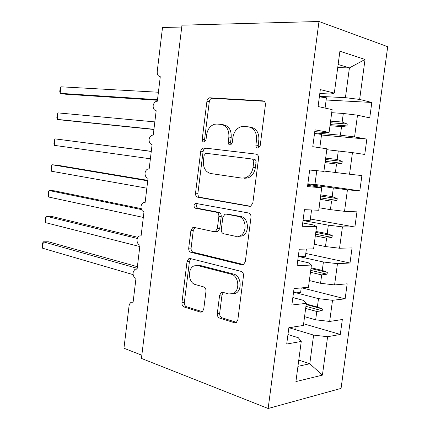 <?xml version="1.0" encoding="UTF-8"?>
<svg xmlns="http://www.w3.org/2000/svg" width="430" height="430" viewBox="0 0 430 430"><rect width="100%" height="100%" fill="white"/><g stroke="black" fill="none" stroke-linecap="round" stroke-linejoin="round"><path stroke-width="0.64" d="M257.699 148.017L258.435 147.947L260.204 145.587L265.423 104.882C265.536 102.539 264.66 101.2 262.8 100.856L209.507 97.809C208.109 98.255 207.255 99.384 206.938 101.19L202.207 139.299C202.132 140.83 202.664 141.733 203.804 142.013L204.379 141.964L206.024 139.712L206.642 134.773C207.577 129.247 210.195 125.743 214.484 124.265L216.956 124.044L221.187 124.42C226.626 125.619 229.185 129.828 228.862 137.052L228.222 142.12C228.147 143.695 228.712 144.63 229.921 144.926L230.571 144.867L232.281 142.561L232.92 137.466C233.882 131.859 236.597 128.269 241.074 126.7L243.869 126.436L248.368 126.839C254.157 128.086 256.887 132.44 256.554 139.89L255.888 145.12C255.807 146.743 256.414 147.71 257.699 148.017M217.29 313.594C217.182 315.851 217.978 317.362 219.682 318.125L234.388 322.726L236.183 322.581L237.833 319.931L243.493 275.845C243.6 273.523 242.756 272.023 240.967 271.335L190.157 258.5L188.867 258.597L187.066 261.349L181.938 302.688C181.831 304.854 182.562 306.294 184.126 307.004L200.504 312.126L202.062 312.019L203.702 309.401L205.981 291.282C206.083 289.057 205.314 287.6 203.669 286.912L195.424 284.585C188.206 282.994 187.265 268.272 194.193 265.837L197.795 265.573L231.195 274.211C238.817 275.668 240.327 290.702 233.098 293.599L228.679 293.964L222.955 292.352L221.359 292.475L219.623 295.19L217.29 313.594L219.671 313.319C219.563 315.566 220.359 317.071 222.063 317.834L236.554 322.349M318.985 21.5L181.965 25.177L141.438 358.426L268.148 408.5L341.065 388.397L387.709 46.698L318.985 21.5L268.148 408.5M249.287 206.362L250.625 206.239L252.824 203.121L258.575 158.272C258.683 155.94 257.817 154.547 255.984 154.096L203.895 147.931L202.331 148.339L201.347 149.393L200.783 150.86L195.521 193.188C195.419 195.365 196.166 196.709 197.773 197.214L249.948 206.395M251.002 217.311L245.299 261.773L243.391 264.649L241.805 264.794L190.925 252.324C189.334 251.717 188.598 250.33 188.705 248.153L190.915 230.351L192.844 227.486L194.021 227.395L214.049 231.689L215.339 231.576L217.322 228.652L218.859 216.446C218.967 214.204 218.177 212.807 216.489 212.259L195.575 208.26C193.554 206.771 193.505 205.137 195.435 203.347L248.443 212.963C250.255 213.533 251.109 214.984 251.002 217.311M314.771 131.618L325.569 132.569L329.095 132.37L315.002 129.849L312.777 146.689L326.908 148.796L323.897 171.419L309.713 169.871L307.504 186.609L321.721 187.76L318.727 210.254L304.462 209.663L302.258 226.309L316.561 226.502L313.583 248.873L299.232 249.228L297.044 265.778L311.433 265.025L308.471 287.272L294.034 288.562L291.863 305.02L306.332 303.338L303.387 325.462L288.869 327.676L286.708 344.038L301.258 341.436L298.307 337.727L287.96 334.545M303.612 323.774L340.291 334.454L342.323 319.512L329.66 321.446L332.519 300.296L318.496 298.646L293.561 292.153M304.558 316.663L315.663 319.812L329.66 321.446M181.739 27.031L162.518 27.504L157.229 71.477C157.074 74.573 158.089 76.314 160.277 76.701L157.321 101.217L156.563 101.276C154.784 101.813 153.639 103.291 153.123 105.71C153.096 108.629 154.112 110.3 156.176 110.73L153.236 135.127L152.279 135.192C150.613 135.746 149.543 137.159 149.065 139.444C149.038 142.357 150.049 144.077 152.096 144.588L149.167 168.866L148.027 168.942C146.469 169.501 145.469 170.855 145.028 173.01C145.001 175.924 146.001 177.687 148.033 178.283L145.125 202.444L143.803 202.525C142.351 203.089 141.422 204.384 141.013 206.416C140.986 209.329 141.975 211.13 143.991 211.818L141.094 235.86L139.61 235.941C138.261 236.511 137.396 237.747 137.014 239.66C136.987 242.574 137.971 244.417 139.97 245.186L137.089 269.115L135.45 269.196L134.504 269.798L133.037 272.744C133.01 275.662 133.983 277.543 135.971 278.398L133.101 302.209L131.322 302.279L130.602 302.725L129.645 303.951L129.086 305.628L123.953 348.241L141.825 355.228M301.914 287.858L345.134 298.829L347.177 283.811L334.588 284.934L337.464 263.671L323.408 262.004L298.28 256.441M309.363 280.548L320.554 283.284L334.588 284.934M305.794 253.442L350.004 263.015L352.057 247.922L339.544 248.228L342.43 226.852L328.343 225.169L303.021 220.547M314.201 244.245L325.478 246.557L339.544 248.228M310.358 219.02L354.895 227.018L356.959 211.845L344.527 211.329L347.429 189.834L307.789 184.465M319.06 207.749L330.423 209.636L344.527 211.329M314.948 184.432L359.813 190.834L361.888 175.574L349.536 174.225L352.455 152.618L326.789 149.688M323.946 171.054L349.536 174.225M321.5 135.009L366.844 139.121L354.573 136.923L357.507 115.197L369.73 117.884L371.826 102.469L359.636 99.421L365.032 59.447L349.413 67.892L338.13 64.478M314.599 132.902L340.393 135.197L354.573 136.923M319.802 93.52L330.686 94.041L334.325 93.095L320.318 89.596L318.082 106.532L332.121 109.618L329.095 132.37M326.144 99.996L371.826 102.469M319.425 96.358L345.424 97.674L359.636 99.421M298.775 360.109L309.777 363.753L313.615 335.094L288.874 327.676M313.615 335.094L327.601 336.722L340.291 334.454M345.134 298.829L332.519 300.296M306.332 303.338L303.274 300.333L292.846 297.555M350.004 263.015L337.464 263.671M311.433 265.025L308.272 262.73L297.764 260.36M354.895 227.018L342.43 226.852M316.561 226.502L313.298 224.928L302.704 222.966M359.813 190.834L347.429 189.834M321.721 187.76L318.345 186.91L307.67 185.362M366.844 139.121L364.758 154.456L352.455 152.618M297.942 366.349L309.777 363.753L322.414 375.127L327.601 336.722M322.414 375.127L295.915 381.587L301.258 341.436M334.325 93.095L339.899 51.224L365.032 59.447M306.246 303.994L317.378 306.998L318.496 298.646M315.663 319.812L316.781 311.476L322.145 310.756L322.392 308.933L317.378 306.998M305.655 308.428L316.781 311.476M311.062 267.815L322.28 270.4L323.408 262.004M320.554 283.284L321.678 274.904L327.058 274.184L327.305 272.351L322.28 270.4M310.471 272.265L321.678 274.904M315.905 231.442L327.214 233.608L328.343 225.169M325.478 246.557L326.606 238.134L332.003 237.414L332.25 235.57L327.214 233.608M315.308 235.919L326.606 238.134M320.775 194.876L332.17 196.618L333.304 188.13M330.423 209.636L331.557 201.17L336.969 200.45L337.217 198.596L332.17 196.618M320.173 199.375L331.557 201.17M325.666 158.116L337.152 159.428L338.292 150.898M335.395 172.516L336.534 164.002L341.963 163.282L342.21 161.417L337.152 159.428M325.064 162.642L336.534 164.002M330.584 121.163L342.162 122.034L343.307 113.461L331.713 112.687M340.393 135.197L341.544 126.635L346.983 125.915L347.236 124.044L342.162 122.034M329.982 125.71L341.544 126.635M343.307 113.461L357.507 115.197M345.424 97.674L349.413 67.892L337.711 67.65M330.374 122.738L347.236 124.044M330.132 124.582L346.983 125.915M325.483 159.487L342.21 161.417M325.241 161.32L341.963 163.282M320.619 196.042L337.217 198.596M320.377 197.864L336.969 200.45M315.776 232.399L332.25 235.57M315.534 234.216L332.003 237.414M310.96 268.573L327.305 272.351M310.718 270.373L327.058 274.184M306.171 304.553L322.392 308.933M305.929 306.343L322.145 310.756M258.876 147.748L258.204 145.442L258.871 140.228C259.199 132.805 256.474 128.468 250.69 127.221L249.502 127.027M222.186 124.582L223.535 124.802C228.97 125.995 231.528 130.193 231.206 137.39L230.571 142.443L231.125 144.598M264.047 101.276L211.861 98.276C210.463 98.717 209.609 99.841 209.292 101.641L204.572 139.621L205.024 141.626M256.248 154.144L206.26 148.226L204.696 148.629L203.713 149.678L203.1 151.462L197.902 193.328C197.795 195.5 198.542 196.832 200.149 197.338L250.529 206.271M253.738 161.922C253.813 160.293 253.211 159.32 251.937 158.998L206.276 153.322L205.658 153.376L204.051 155.59L203.406 160.788C203.051 167.797 205.508 172.043 210.775 173.537L241.837 178.111L245.557 177.757C249.647 176.112 252.141 172.666 253.033 167.415L253.738 161.922L256.06 162.18C256.135 160.562 255.538 159.589 254.264 159.272L251.937 158.998M206.276 153.322L254.264 159.272M244.175 178.31L247.89 177.961C251.98 176.322 254.469 172.887 255.355 167.657L253.033 167.415M256.06 162.18L255.355 167.657M243.595 264.547L193.312 252.265L190.925 252.324M195.005 227.604L193.296 230.367L191.092 248.11C190.99 250.276 191.726 251.657 193.312 252.265M215.881 231.582L217.709 231.587L219.692 228.674L221.224 216.51C221.332 214.274 220.542 212.882 218.854 212.334L197.95 208.346L195.575 208.26M197.596 203.546C195.892 205.432 196.01 207.029 197.95 208.346M235.866 236.366L239.682 236.016C247.551 233.35 246.481 217.451 238.403 216.451L226.191 214.113L224.928 214.226L222.853 217.225L221.305 229.486C221.192 231.738 221.993 233.162 223.702 233.759L235.866 236.366M238.408 236.392L242.031 236.011C249.894 233.356 248.82 217.516 240.746 216.51L238.403 216.451M227.819 214.161L240.746 216.51M223.385 292.47L221.998 294.98L219.671 313.319M232.135 293.964L235.463 293.389C242.681 290.503 241.176 275.522 233.56 274.071L231.195 274.211M197.332 265.471L200.186 265.466L233.56 274.071M190.909 258.693L189.458 261.257L184.341 302.462C184.233 304.617 184.964 306.052 186.534 306.757L202.508 311.739M157.439 100.255L65.226 94.181L60.162 93.331L59.775 91.499L60.071 88.903L60.899 86.801L60.162 93.331L157.509 99.669M60.899 86.801L158.401 92.24M319.361 96.847L326.435 97.803L325.075 108.07M153.913 129.489L62.275 120.078L57.206 119.384L56.835 117.433L57.131 114.848L57.942 112.88L57.206 119.384L153.935 129.296M57.942 112.88L154.827 121.9M314.518 133.52L321.581 134.418L319.812 147.737M151.279 151.333L54.992 138.863L54.261 145.345L150.382 158.799M54.261 145.345L53.906 143.276L54.196 140.696L54.992 138.863L151.269 151.435M307.875 183.814L314.921 184.637L316.749 170.844L309.702 169.963M309.697 170L316.749 170.844M147.786 180.358L57.142 165.168L52.057 164.749L51.326 171.204L146.84 188.173M51.326 171.204L50.987 169.017L51.278 166.453L52.057 164.749L147.726 180.842M303.091 220.031L310.127 220.8L311.562 209.958M141.207 208.625L54.228 190.802L49.133 190.538L48.402 196.967L143.319 217.424M48.402 196.967L48.074 194.666L48.364 192.108L49.133 190.538L141.534 209.577M298.329 256.06L305.354 256.769L306.38 249.051M137.917 237.333L51.321 216.338L46.214 216.231L45.489 222.638L139.809 246.557M45.489 222.638L45.177 220.225L45.467 217.671L46.214 216.231L137.337 238.467M293.593 291.9L300.608 292.556L301.226 287.923M137.38 266.697L48.423 241.784L43.312 241.827L42.586 248.212L133.149 274.641M42.586 248.212L42.291 245.68L42.575 243.143L43.312 241.827L137.186 268.32M289.336 327.606L295.888 328.16L296.098 326.574M258.871 140.228L256.554 139.89M230.571 142.443L228.222 142.12M231.206 137.39L228.862 137.052M204.572 139.621L202.207 139.299M209.292 101.641L206.938 101.19M212.479 98.223L210.13 97.755M263.52 101.007L262.8 100.856M258.204 145.442L255.888 145.12M200.149 197.338L197.773 197.214M197.902 193.328L195.521 193.188M203.1 151.462L200.735 151.183M206.26 148.226L203.895 147.931M243.192 264.729L241.805 264.794M191.092 248.11L188.705 248.153M193.296 230.367L190.915 230.351M219.692 228.674L217.322 228.652M221.224 216.51L218.859 216.446M218.854 212.334L216.489 212.259M228.545 214.183L226.191 214.113M221.998 294.98L219.623 295.19M200.186 265.466L197.795 265.573M202.224 311.933L200.504 312.126M186.534 306.757L184.126 307.004M184.341 302.462L181.938 302.688M189.458 261.257L187.066 261.349M236.392 322.457L234.388 322.726M222.063 317.834L219.682 318.125M211.861 98.276L209.507 97.809M205.406 148.296L203.046 148.006M247.89 177.961L245.557 177.757M194.521 227.502L192.844 227.486M217.709 231.587L215.339 231.576M196.854 203.411L195.435 203.347M242.031 236.011L239.682 236.016M222.923 292.341L221.359 292.475M235.463 293.389L233.098 293.599M190.323 258.543L188.867 258.597"/></g></svg>

